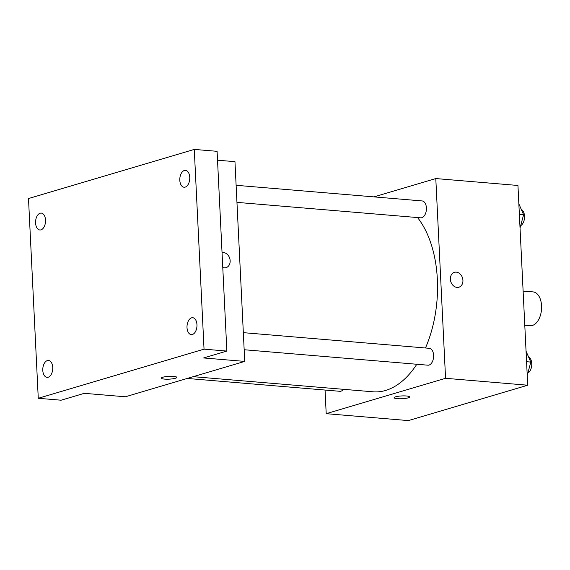 <?xml version="1.0" encoding="UTF-8"?>
<svg xmlns="http://www.w3.org/2000/svg" width="570" height="570" viewBox="0 0 570 570"><rect width="100%" height="100%" fill="white"/><g stroke="black" fill="none" stroke-linecap="round" stroke-linejoin="round"><path stroke-width="0.85" d="M524.785 325.221L530.2 325.669A16.943 9.911 -85.2 0 0 541.5 309.617A16.943 9.911 -85.2 0 0 533.043 291.904L523.118 291.07M373.949 196.892L435.793 178.56L517.952 185.471L527.72 385.213L408.362 420.589L326.204 413.678L325.05 390.051M435.793 178.56L445.562 378.302L527.72 385.213M445.562 378.302L326.204 413.678M409.616 396.955A7.766 1.404 -2.8 0 1 405.405 398.409A7.766 1.404 -2.8 0 1 397.304 398.679A7.766 1.404 -2.8 0 1 394.105 397.718A7.766 1.404 -2.8 0 1 401.793 395.936A7.766 1.404 -2.8 0 1 409.616 396.955A7.766 1.404 -2.8 0 1 405.413 398.416A7.766 1.404 -2.8 0 1 397.304 398.686A7.766 1.404 -2.8 0 1 394.105 397.71M193.223 376.677L372.951 391.797A96.016 56.174 -85.2 0 0 416.812 364.259M425.476 347.985A96.016 56.174 -85.2 0 0 417.553 217.562M236.956 202.371L420.717 217.826A8.472 4.959 -85.2 0 0 426.367 209.803A8.472 4.959 -85.2 0 0 422.135 200.939L236.123 185.293M244.16 349.738L427.92 365.192A8.472 4.959 -85.2 0 0 433.57 357.169A8.472 4.959 -85.2 0 0 429.345 348.313L243.326 332.659M187.224 378.452L339.863 391.298A8.472 4.959 -85.2 0 0 343.425 389.31M462.933 280.305A7.766 6.142 -106.5 0 1 458.857 287.216A7.766 6.142 -106.5 0 1 450.763 281.516A7.766 6.142 -106.5 0 1 454.447 272.325A7.766 6.142 -106.5 0 1 462.933 280.305M454.447 272.332A7.766 6.142 -106.5 0 1 462.926 280.305A7.766 6.142 -106.5 0 1 458.857 287.223M244.737 361.409L125.379 396.784L84.296 393.328L61.09 400.211L38.268 398.288L28.5 198.545L194.27 149.411L217.092 151.328L226.86 351.077L203.654 357.953L244.737 361.409L234.961 161.666L217.526 160.198M194.27 149.411L204.039 349.154L226.86 351.077M204.039 349.154L38.268 398.288M164.523 379.107A7.766 1.404 -2.8 0 1 161.324 378.131A7.766 1.404 -2.8 0 1 169.012 376.357A7.766 1.404 -2.8 0 1 176.835 377.376A7.766 1.404 -2.8 0 1 172.632 378.836A7.766 1.404 -2.8 0 1 164.523 379.107M226.076 267.636A7.766 6.142 -106.5 0 0 230.145 260.718A7.766 6.142 -106.5 0 0 222.051 252.653A7.766 6.142 -106.5 0 1 230.152 260.718A7.766 6.142 -106.5 0 1 226.083 267.636A7.766 6.142 -106.5 0 1 222.777 267.487M176.835 377.368A7.766 1.404 -2.8 0 1 172.625 378.829A7.766 1.404 -2.8 0 1 164.523 379.1A7.766 1.404 -2.8 0 1 161.324 378.131M185.186 187.117A8.472 4.959 94.8 0 1 184.067 187.231A8.472 4.959 94.8 0 1 179.792 179.322A8.472 4.959 94.8 0 1 184.374 170.473A8.472 4.959 94.8 0 1 185.485 170.352A8.472 4.959 94.8 0 1 189.767 178.26A8.472 4.959 94.8 0 1 185.186 187.117M40.962 229.86A8.472 4.959 94.8 0 1 39.843 229.981A8.472 4.959 94.8 0 1 35.568 222.072A8.472 4.959 94.8 0 1 40.149 213.216A8.472 4.959 94.8 0 1 41.268 213.094A8.472 4.959 94.8 0 1 45.543 221.01A8.472 4.959 94.8 0 1 40.962 229.86M48.172 377.233A8.472 4.959 94.8 0 1 47.054 377.347A8.472 4.959 94.8 0 1 42.779 369.438A8.472 4.959 94.8 0 1 47.36 360.582A8.472 4.959 94.8 0 1 48.471 360.468A8.472 4.959 94.8 0 1 52.754 368.377A8.472 4.959 94.8 0 1 48.172 377.233M192.389 334.483A8.472 4.959 94.8 0 1 191.278 334.604A8.472 4.959 94.8 0 1 186.996 326.695A8.472 4.959 94.8 0 1 191.577 317.839A8.472 4.959 94.8 0 1 192.696 317.718A8.472 4.959 94.8 0 1 196.971 325.627A8.472 4.959 94.8 0 1 192.389 334.483M518.85 203.861L523.609 214.705L520.032 228.014M519.363 214.349L523.609 214.705M520.659 225.67A8.472 4.959 -85.2 0 0 524.535 217.434A8.472 4.959 -85.2 0 0 521.322 209.489M526.06 351.227L530.812 362.071L527.236 375.381M526.573 361.715L530.812 362.071M527.87 373.036A8.472 4.959 -85.2 0 0 531.746 364.8A8.472 4.959 -85.2 0 0 528.525 356.856"/></g></svg>
